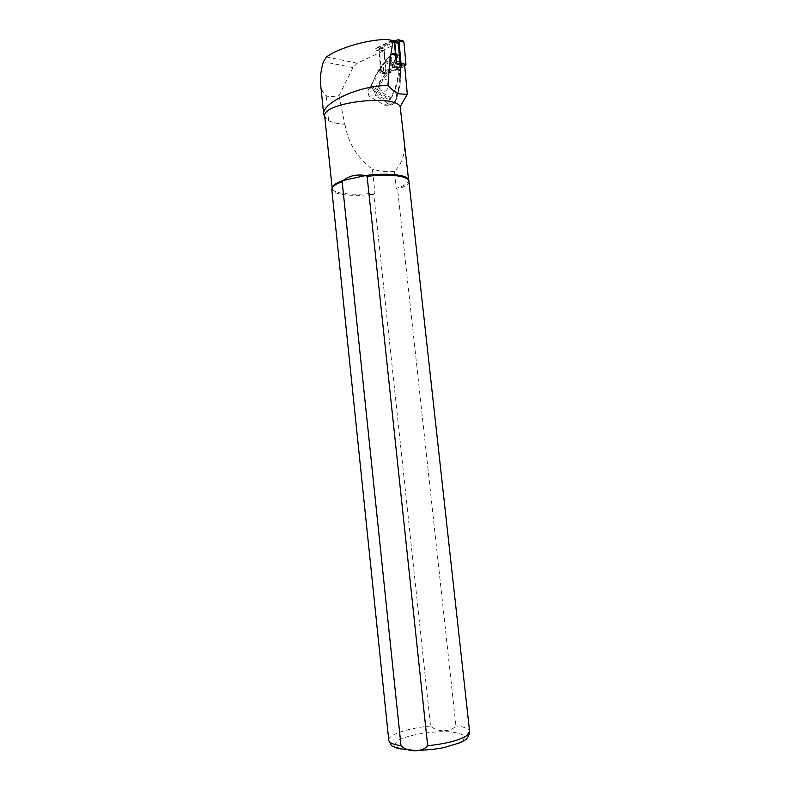<?xml version="1.0" encoding="UTF-8"?>
<svg xmlns="http://www.w3.org/2000/svg" width="790" height="790" viewBox="0 0 790 790"><rect width="100%" height="100%" fill="white"/><g stroke="black" fill="none" stroke-linecap="round" stroke-linejoin="round"><path stroke-width="0.59" stroke-dasharray="3.95 2.96" d="M393.005 40.675L375.783 48.615L375.931 50.205L379.476 50.995L381.205 69.727L377.679 69.016L377.936 71.831L386.369 73.49L384.246 50.52L357.228 63.21L352.982 67.575L339.009 95.718L329.045 96.963L326.151 95.63C323.258 93.566 321.431 90.05 320.681 85.073M392.126 40.468L377.304 47.479L375.931 50.205M396.254 62.657L395.049 63.99L396.323 63.417M375.783 48.615L384.246 50.52M395.049 63.99L398.545 64.731L383.673 71.525L382.469 71.584L381.205 69.727M400.826 64.365L404.648 65.185L386.369 73.49M377.936 71.831L380.148 70.823L383.673 71.525M339.009 95.718L344.786 124.139C337.844 123.674 332.501 122.539 328.759 120.752L324.848 117.621M344.786 124.139L344.983 124.277C337.281 123.754 331.583 122.44 327.899 120.337L324.759 116.713M344.983 124.277C348.084 143.02 357.228 158 372.396 169.188L374.934 192.967C353.298 195.89 331.524 193.56 332.136 187.981L332.156 187.744M408.351 179.281L408.657 180.485C408.321 183.221 404.154 185.887 396.175 188.494L397.587 189.215L455.939 725.872C450.784 732.3 436.919 732.32 430.54 726.03L373.759 194.222L374.934 192.967M403.532 133.688C406.425 150.09 403.364 162.681 394.329 171.479L396.175 188.494M394.329 171.479C386.745 172.121 379.427 171.361 372.396 169.188M409.26 181.443C408.944 184.08 405.063 186.667 397.587 189.215M373.759 194.222C353.14 196.819 332.718 194.765 331.81 189.659M387.88 103.115L384.71 105.228L383.822 104.902L368.91 95.965L367.735 91.087L369.315 88.124L388.947 99.807L387.88 103.115L394.783 102.986L394.23 102.512L391.909 103.53L377.047 94.672L376.386 91.897L378.361 87.216L385.253 76.561L393.973 67.831L397.133 57.255L396.047 53.552L394.2 52.871L392.64 53.355L385.708 60.366L398.94 67.98L399.483 57.255L398.871 56.05L393.835 53.187M380.148 70.823L378.933 70.883L377.679 69.016M368.851 88.421L371.27 86.041L375.546 75.87L385.332 61.985L385.856 60.168L392.788 53.157L394.585 53.819L395.711 56.998L392.581 66.923L384.118 75.415L376.396 86.416L374.421 91.097L375.685 95.945L391.386 105.119L394.487 103.036L396.807 98.276L396.254 97.802L394.23 102.512M367.735 91.087L374.421 91.097L376.386 91.897M371.27 86.041L375.546 75.87L376.396 86.416L378.361 87.216M388.947 99.807L390.961 97.812L395.346 87.572L398.792 73.312L399.394 73.371L395.849 87.779L396.521 98.325L400.086 84.747L400.757 71.594L393.973 67.831M398.792 73.312L398.96 70.132L399.562 70.192L400.076 84.728L399.394 84.816L396.254 97.802M392.581 66.923L393.825 67.713M385.332 61.985L383.081 64.03L375.467 75.88L383.081 64.03L384.118 75.415L385.253 76.561M395.948 53.503L392.581 53.127L394.111 52.821L399.809 55.725L400.175 58.983L397.133 57.255M400.175 58.983L400.658 59.823L400.352 57.107L399.483 57.255M395.711 56.998L397.123 57.245M394.585 53.819L395.77 53.434M399.809 55.725L400.352 57.107M398.871 56.05L400.086 57.315L399.562 70.192M386.32 79.652L385.609 79.326C379.654 76.946 376.287 89.369 382.38 91.107C387.801 93.289 391.573 82.367 386.32 79.652L385.619 79.326C379.664 76.946 376.297 89.369 382.39 91.117C387.811 93.289 391.583 82.377 386.33 79.652M399.513 55.527L396.047 53.552M396.343 54.619C399.236 58.875 398.358 61.66 393.726 62.983C389.253 62.193 391.198 53.078 395.583 54.312L396.343 54.619M385.806 61.037L385.184 62.183L398.96 70.132L398.92 69.125L399.572 68.967M394.25 54.471C397.143 58.736 396.284 61.531 391.662 62.854L391.662 62.854C387.189 62.055 389.105 52.92 393.489 54.164L394.25 54.471M395.346 87.572L395.849 87.779L391.455 98.019L389.026 100.439M392.64 53.355L385.648 60.139L385.184 62.183L383.14 64.257M398.881 68.197L385.658 60.583L385.609 61.462L398.92 69.125L398.881 68.197M398.545 64.731L399.365 64.059M377.304 47.479L380.839 48.289L379.476 50.995M380.839 48.289L396.57 41.12M404.737 66.093L400.096 65.116L382.538 73.115L381.738 73.164L380.899 71.92L378.854 49.819L379.763 48.012L395.109 40.764M404.747 66.291L386.745 74.142L385.905 72.907L383.871 50.945L384.779 49.158L402.851 40.833M328.759 120.752L326.151 95.63M357.228 63.21L326.389 56.969M392.284 40.813L386.804 39.5M352.982 67.575L323.377 61.768M469.645 731.975L469.576 731.185C468.668 728.587 464.125 726.82 455.939 725.872M462.851 740.694L465.004 736.645C462.891 734.265 457.775 732.656 449.638 731.807C431.587 730.878 406.929 735.046 397.38 740.744L394.338 744.812C395.79 747.31 400.599 749.068 408.786 750.085C418.473 750.47 428.842 749.858 439.892 748.249C450.201 746.125 457.854 743.617 462.851 740.694M430.54 726.03C408.963 727.936 388.571 734.502 388.739 739.894M400.096 71.357L399.394 84.816M400.155 58.983L400.254 71.416M400.747 71.633L400.658 59.823M391.909 103.53L390.537 104.813L383.822 104.902M368.91 95.965L375.685 95.945L377.047 94.672M391.455 98.019L371.32 86.169L369.315 88.124M375.596 75.988L370.372 87.167L390.487 99.323M393.894 54.786C390.3 52.693 387.169 60.109 390.783 62.134C394.368 64.247 397.528 56.821 393.894 54.786M370.303 87.335L369.029 88.174M392.186 40.438L395.691 41.277M382.538 73.115L387.535 74.102M380.899 71.92L385.905 72.907M397.301 39.727L402.268 40.942M379.763 48.012L384.779 49.158M378.854 49.819L383.871 50.945M408.657 180.485L408.568 179.607M391.396 105.119L394.783 102.986L396.807 98.276L400.086 84.747L400.668 59.655M400.342 56.722L400.658 59.576M395.583 54.312L393.489 54.164C392.373 53.295 390.882 54.52 389.026 57.858C389.332 61.403 390.211 63.072 391.662 62.854L393.726 62.983M384.74 105.218L391.435 105.129M378.933 70.883L382.469 71.584M381.738 73.164L386.745 74.142"/><path stroke-width="1.19" d="M400.826 64.365L396.323 63.417L394.378 42.305L393.005 40.675M320.681 85.073L320.424 82.624C320.069 76.798 321.046 69.846 323.377 61.768L326.389 56.969C338.88 47.854 367.873 39.431 386.804 39.5L390.082 39.974L393.074 41.989C391.139 50.017 389.47 63.852 388.078 83.513L387.939 85.537C391.613 89.556 395.336 92.321 399.118 93.832L407.324 94.336L404.648 65.185M324.759 116.713L324.68 115.962C322.231 102.69 394.625 93.714 400.175 106.66L407.324 94.336M332.156 187.744L332.689 186.43C334.101 184.376 337.666 182.362 343.383 180.387L342.159 181.72L401.004 745.701C407.68 752.416 422.245 752.524 427.676 745.73L367.093 176.298C389.707 174.086 403.611 175.311 408.795 179.992L469.576 731.185L467.078 735.431C459.681 740.269 446.557 743.706 427.676 745.73M367.093 176.298L365.622 175.538C356.705 174.086 349.299 175.706 343.383 180.387L365.622 175.538C385.727 172.812 405.665 174.58 408.203 179.034L408.351 179.281M408.568 179.607L400.175 106.66M324.848 117.621L323.703 114.185C322.063 102.562 359.835 85.281 387.939 85.537M331.81 189.659L332.313 187.487C333.647 185.541 336.925 183.616 342.159 181.72M392.126 40.468L393.499 40.379L394.704 42.225L396.462 61.255L399.947 62.005L398.209 43.055L396.57 41.12M399.365 64.059L399.947 62.005M396.254 62.657L396.462 61.255M395.109 40.764L398.17 39.698L398.97 40.922L401.024 63.299L400.096 65.116M402.851 40.833L403.937 42.117L405.971 64.355L404.747 66.291M394.378 42.305L393.074 41.989M388.739 739.894L388.799 740.536C389.5 742.936 393.568 744.654 401.004 745.701M394.704 42.225L398.209 43.055M401.024 63.299L405.971 64.355M398.97 40.922L403.937 42.117M323.693 114.185L320.424 82.624M332.116 187.813L324.68 115.962M332.689 186.43L332.313 187.487M469.645 731.975C468.658 736.616 466.86 739.44 464.253 740.457L460.224 742.679L444.01 747.607C436.159 749.137 426.59 750.105 415.323 750.5L397.824 748.525C389.44 744.417 392.887 748.012 388.799 740.536L331.751 189.047M408.203 179.034L408.795 179.992M393.371 40.764L390.082 39.974M393.499 40.379L397.005 41.218M398.17 39.698L403.137 40.902"/></g></svg>
